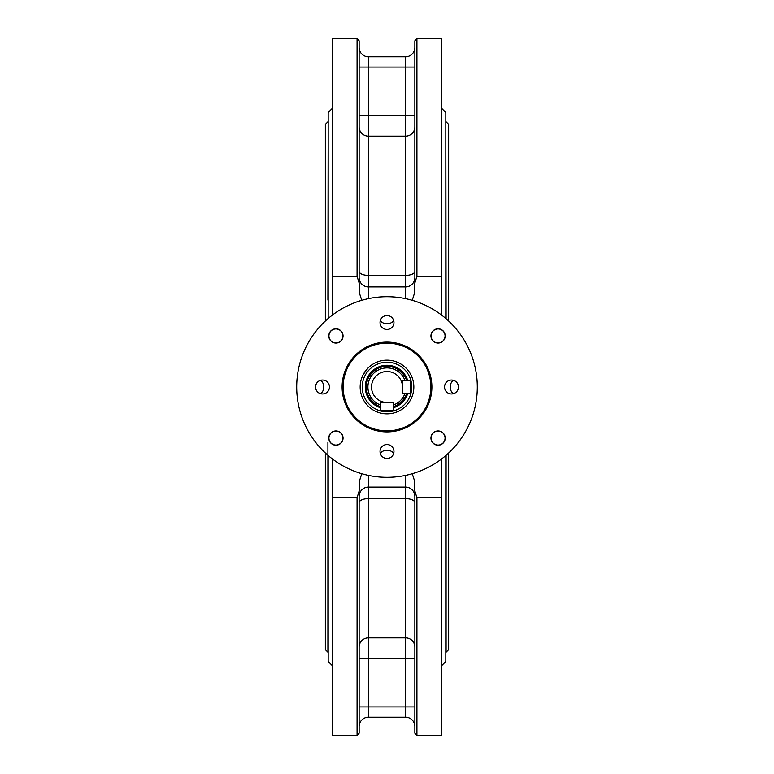 <?xml version="1.0" encoding="UTF-8"?>
<svg xmlns="http://www.w3.org/2000/svg" width="774" height="774" viewBox="0 0 774 774"><rect width="100%" height="100%" fill="white"/><g stroke="black" fill="none" stroke-linecap="round" stroke-linejoin="round"><path stroke-width="1.16" d="M438.568 431.108A6.985 6.985 0 0 1 444.44 440.977A6.985 6.985 0 0 1 433.14 443.028A6.985 6.985 0 0 1 438.568 431.108M431.108 335.432A6.985 6.985 0 0 1 440.977 329.56A6.985 6.985 0 0 1 443.028 340.86A6.985 6.985 0 0 1 431.108 335.432M335.432 342.892A6.985 6.985 0 0 1 329.56 333.023A6.985 6.985 0 0 1 340.86 330.972A6.985 6.985 0 0 1 335.432 342.892M342.892 438.568A6.985 6.985 0 0 1 333.023 444.44A6.985 6.985 0 0 1 330.972 433.14A6.985 6.985 0 0 1 342.892 438.568M355.982 418.018A43.857 43.857 0 0 1 375.651 344.633A43.857 43.857 0 0 1 429.367 398.349A43.857 43.857 0 0 1 355.982 418.018M355.256 418.744A44.892 44.892 0 0 0 430.363 398.62A44.892 44.892 0 0 0 375.38 343.637A44.892 44.892 0 0 0 355.256 418.744M323.145 450.855A90.297 90.297 0 0 0 473.562 361.284A90.297 90.297 0 0 0 340.802 309.416A90.297 90.297 0 0 0 323.145 450.855M391.925 446.579A6.966 6.966 0 0 1 388.8 458.227A6.966 6.966 0 0 1 380.276 449.694A6.966 6.966 0 0 1 391.925 446.579M446.579 382.075A6.966 6.966 0 0 1 458.227 385.2A6.966 6.966 0 0 1 449.694 393.724A6.966 6.966 0 0 1 446.579 382.075M382.075 327.421A6.966 6.966 0 0 1 385.2 315.773A6.966 6.966 0 0 1 393.724 324.306A6.966 6.966 0 0 1 382.075 327.421M327.421 391.925A6.966 6.966 0 0 1 315.773 388.8A6.966 6.966 0 0 1 324.306 380.276A6.966 6.966 0 0 1 327.421 391.925M340.966 330.875A7.14 7.14 0 0 1 337.764 342.814A7.14 7.14 0 0 1 329.027 334.068A7.14 7.14 0 0 1 340.966 330.875M443.125 340.966A7.14 7.14 0 0 1 431.186 337.764A7.14 7.14 0 0 1 439.932 329.027A7.14 7.14 0 0 1 443.125 340.966M433.034 443.125A7.14 7.14 0 0 1 436.236 431.186A7.14 7.14 0 0 1 444.973 439.932A7.14 7.14 0 0 1 433.034 443.125M330.875 433.034A7.14 7.14 0 0 1 342.814 436.236A7.14 7.14 0 0 1 334.068 444.973A7.14 7.14 0 0 1 330.875 433.034M380.257 453.235A9.027 9.027 0 0 1 393.743 453.235M453.235 393.743A9.027 9.027 0 0 1 453.235 380.257M393.743 320.765A9.027 9.027 0 0 1 380.257 320.765M405.063 393.192L402.48 393.192L402.48 380.808L406.689 380.808A20.637 20.637 0 0 0 372.41 372.41A20.637 20.637 0 0 0 380.808 406.689L380.808 410.733L393.192 410.733L393.192 406.689A20.637 20.637 0 0 0 406.689 393.192L405.063 393.192A19.089 19.089 0 0 1 393.192 405.063L393.192 406.689M380.808 406.689L380.808 402.48L393.192 402.48L393.192 405.063M406.689 380.808L410.733 380.808L410.733 393.192L406.689 393.192M399.403 377.741A15.48 15.48 0 0 1 402.48 387A15.48 15.48 0 0 0 387 371.52A15.48 15.48 0 0 0 371.52 387A15.48 15.48 0 0 0 387 402.48A15.48 15.48 0 0 1 371.52 387A15.48 15.48 0 0 1 387 371.52A15.48 15.48 0 0 0 371.52 387A15.48 15.48 0 0 0 387 402.48M396.994 368.937L398.61 369.933M374.684 370.436A20.637 20.637 0 0 1 375.39 369.933L377.006 368.937M368.937 377.006L369.933 375.39M404.067 375.39L405.063 377.006M380.808 405.063A19.089 19.089 0 0 1 373.503 373.503A19.089 19.089 0 0 1 405.063 380.808M416.925 735.3L441.693 735.3L441.693 497.701L416.925 497.701L414.864 491.026L414.864 733.239L416.925 735.3L416.925 497.701M359.136 502.732A9.288 4.102 180 0 1 368.424 498.63L368.424 487.107L405.576 487.107L405.576 637.873L368.424 637.873L368.424 498.63L405.576 498.63A9.288 4.102 180 0 1 414.864 502.732M357.075 735.3L332.307 735.3L332.307 458.847L332.307 497.701L357.075 497.701L357.075 735.3L359.136 733.239L359.136 491.026L357.075 497.701M359.136 491.026L359.6 480.538L361.758 473.698M414.864 491.026L414.332 480.199L412.242 473.698M441.693 458.847L441.693 497.701L441.693 458.847M414.864 706.923L359.136 706.923L359.136 726.525A9.288 9.288 0 0 1 368.424 717.237L405.576 717.237L368.424 717.237L368.424 658.355L405.576 658.355L405.576 717.237A9.288 9.288 0 0 1 414.864 726.525M368.424 475.371L368.424 487.107A9.288 9.288 0 0 0 359.136 496.395M414.864 496.395A9.288 9.288 0 0 0 405.576 487.107L405.576 475.371M414.864 67.077L405.576 67.077L405.576 115.645L368.424 115.645L368.424 67.077L405.576 67.077L405.576 56.763L368.424 56.763L405.576 56.763A9.288 9.288 0 0 0 414.864 47.475M412.242 300.302L414.4 293.462L414.864 282.974L416.925 276.299L441.693 276.299L441.693 38.7L416.925 38.7L414.864 40.761L414.864 282.974M414.864 271.268A9.288 4.102 0 0 1 405.576 275.37L405.576 286.893A9.288 9.288 0 0 0 414.864 277.605M405.576 298.629L405.576 286.893L368.424 286.893L368.424 275.37A9.288 4.102 0 0 1 359.136 271.268M357.075 276.299L357.075 38.7L332.307 38.7L332.307 315.153L332.307 276.299L357.075 276.299L359.136 282.974L359.668 293.801L361.758 300.302M359.136 277.605A9.288 9.288 0 0 0 368.424 286.893L368.424 298.629M359.136 47.475A9.288 9.288 0 0 0 368.424 56.763L368.424 67.077L359.136 67.077M359.136 640.466L359.136 636.054M359.136 282.974L359.136 40.761L357.075 38.7M441.693 276.299L441.693 315.153L441.693 276.299M320.765 380.257A9.027 9.027 0 0 1 320.765 393.743M368.076 367.979L363.258 374.5M363.761 373.59L364.506 372.371M364.583 372.246L366.866 369.256M360.171 387A26.829 26.829 0 0 0 400.419 410.239A26.829 26.829 0 0 0 400.419 363.761A26.829 26.829 0 0 0 360.171 387M328.176 455.509L328.176 661.509L332.307 665.64M332.307 108.36L328.176 112.491L328.176 318.491M445.824 455.509L445.824 661.509L441.693 665.64M441.693 108.36L445.824 112.491L445.824 318.491M400.903 366.508A24.768 24.768 0 0 1 397.797 409.291A24.768 24.768 0 0 1 362.3 385.21A24.768 24.768 0 0 1 400.903 366.508M380.808 406.747A20.695 20.695 0 0 1 368.366 378.002A20.695 20.695 0 0 1 406.747 380.808M406.747 393.192A20.695 20.695 0 0 1 393.192 406.747M407.821 380.808A21.72 21.72 0 0 0 367.369 377.693A21.72 21.72 0 0 0 380.808 407.821M393.192 407.821A21.72 21.72 0 0 0 407.821 393.192M360.384 390.435L360.384 383.623M360.345 383.914L360.278 384.581M360.249 384.949L360.21 385.568M360.181 387.726L360.2 388.403M360.239 388.974L360.297 389.593M402.48 387A15.48 15.48 0 0 0 387 371.52M359.136 726.525A9.288 9.288 0 0 1 368.424 717.237M359.136 658.355L368.424 658.355L368.424 637.873A9.288 9.22 -0 0 0 359.136 647.083M414.864 647.083A9.288 9.22 -0 0 0 405.576 637.873L405.576 658.355L414.864 658.355M414.864 115.645L405.576 115.645L405.576 275.37L368.424 275.37L368.424 136.127L405.576 136.127A9.288 9.22 180 0 0 414.864 126.917M359.136 126.917A9.288 9.22 180 0 0 368.424 136.127L368.424 115.645L359.136 115.645M416.925 276.299L416.925 38.7M446.085 455.286L446.085 652.221L448.659 649.647L448.659 452.964M445.824 121.779L446.085 318.714M327.915 442.264L327.915 652.221L325.341 649.647L325.341 452.964M328.176 121.779L327.915 300.041M446.085 121.779L448.659 124.353L448.659 321.036M327.915 121.779L325.341 124.353L325.341 321.036"/></g></svg>
